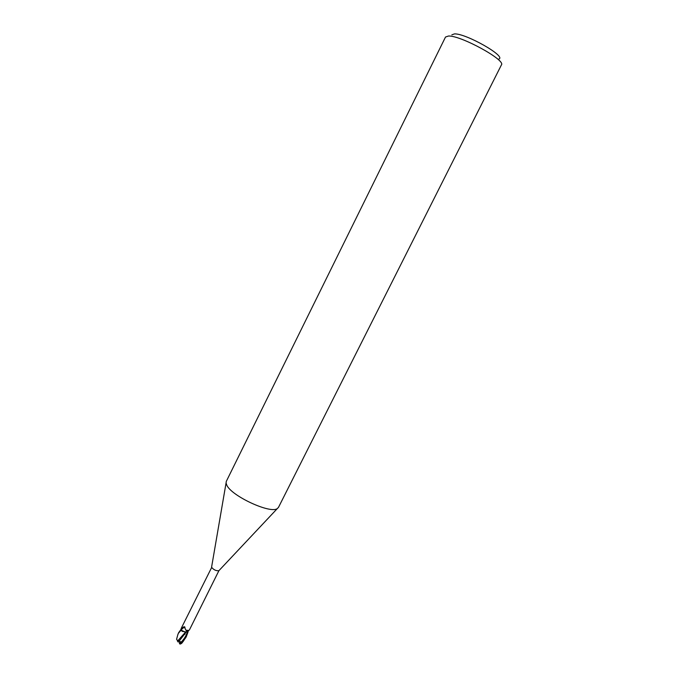 <?xml version="1.0" encoding="UTF-8"?>
<svg xmlns="http://www.w3.org/2000/svg" width="678" height="678" viewBox="0 0 678 678"><rect width="100%" height="100%" fill="white"/><g stroke="black" fill="none" stroke-linecap="round" stroke-linejoin="round"><path stroke-width="1.02" d="M178.831 640.922L179.475 641.337L178.814 640.854L178.144 642.041L176.619 639.168M278.472 507.398L277.336 508.551C270.632 514.144 231.418 496.033 226.783 485.134L226.062 482.99L226.299 481.388L445.514 37.027L448.514 36.019C460.777 35.349 506.076 60.172 501.423 64.902L278.472 507.398M189.526 629.735L218.909 570.681C216.214 571.003 213.807 569.91 211.697 567.41L181.424 627.938L180.746 629.947L181.128 630.557L181.729 628.15L184.306 626.735L185.874 630.176L188.755 630.464L189.526 629.735L187.484 631.523L188.077 631.659L186.645 631.591L188.137 631.676L186.535 636.04C186.136 637.667 183.865 640.32 179.721 643.981L179.534 643.447L181.212 642.252L178.789 640.718L178.144 642.041M498.813 59.062C506.83 56.588 465.972 33.29 454.463 33.9L451.828 34.841M185.458 632.167L186.213 632.049L185.416 632.227L180.611 629.896L178.628 632.845M179.204 641.007L186.281 631.938L182.552 631.455L181.128 630.557M187.628 630.879L185.814 632.116M181.06 630.091C182.645 628.192 183.95 627.303 184.984 627.43M181.729 628.15L184.094 626.752M177.755 635.006L178.28 633.455L180.89 630.387L182.552 631.455M177.45 641.168L185.416 632.227L180.755 629.93M180.89 630.387L180.611 629.896M181.789 643.202L179.721 643.981M180.568 644.058L183.382 641.151L186.204 636.676M179.534 643.447L179.297 642.685L180.128 641.956L178.789 640.718M181.212 642.252L180.128 641.956M181.068 642.193C184.128 639.218 186.264 635.676 187.475 631.574L188.942 630.396M179.585 643.566L180.255 642.973M218.909 570.681L277.336 508.551M183.602 626.879L184.823 626.938M186.213 631.955L186.967 631.193L185.874 630.176M211.604 567.037L226.062 482.99M186.535 636.04L185.899 637.32M185.06 633.938L184.713 634.455M177.933 634.337L176.577 639.303M181.594 643.447L183.382 641.159M178.924 632.167L178.339 633.337"/></g></svg>
